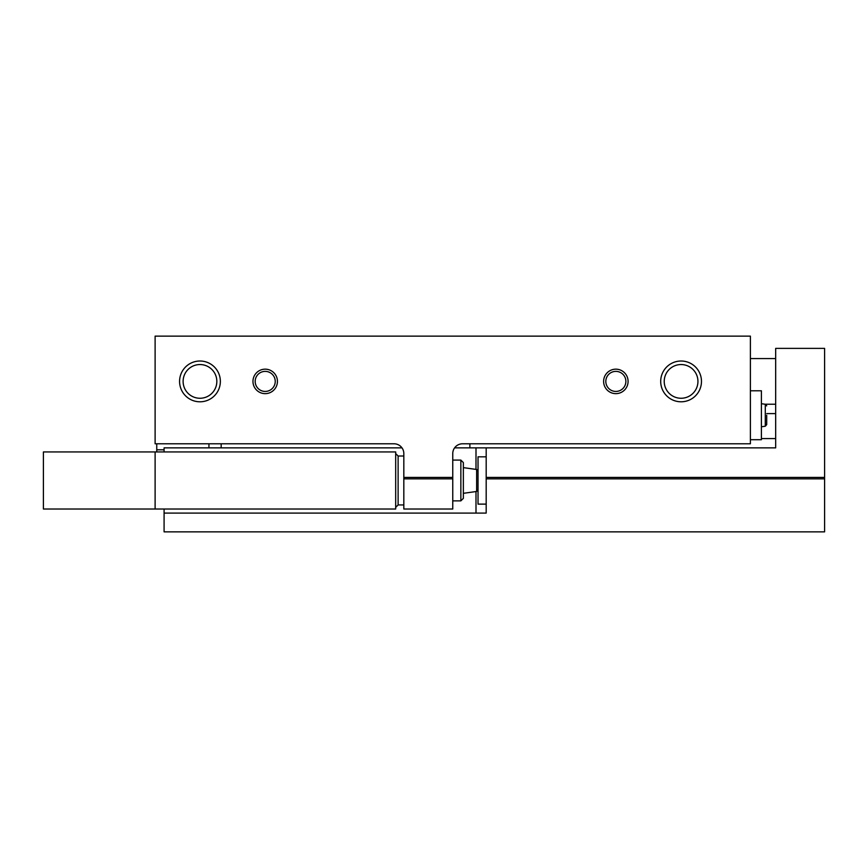 <?xml version="1.0" encoding="UTF-8"?>
<svg xmlns="http://www.w3.org/2000/svg" width="868" height="868" viewBox="0 0 868 868"><rect width="100%" height="100%" fill="white"/><g stroke="black" fill="none" stroke-linecap="round" stroke-linejoin="round"><path stroke-width="1.3" d="M750.397 336.144L750.397 443.787L462.536 443.787A9.787 9.787 0 0 0 452.76 453.573L452.76 478.854L403.826 478.854L403.826 453.573A9.787 9.787 0 0 0 394.039 443.787L155.112 443.787L155.112 336.144L750.397 336.144M252.968 381.399A12.228 12.228 0 0 0 271.315 392A12.228 12.228 0 0 0 271.315 370.81A12.228 12.228 0 0 0 252.968 381.399M603.618 381.399A12.228 12.228 0 0 0 621.965 392A12.228 12.228 0 0 0 621.965 370.81A12.228 12.228 0 0 0 603.618 381.399M179.578 381.399A20.387 20.387 0 0 0 210.164 399.063A20.387 20.387 0 0 0 210.164 363.746A20.387 20.387 0 0 0 179.578 381.399M660.7 381.399A20.387 20.387 0 0 0 691.275 399.063A20.387 20.387 0 0 0 691.275 363.746A20.387 20.387 0 0 0 660.7 381.399M403.826 477.433L452.76 477.433M403.826 478.854L403.826 509.017L452.76 509.017L452.76 478.854M775.677 412.43L775.677 413.613L766.704 413.613M775.677 438.59L761.399 438.59M156.75 443.787L156.75 451.935M164.085 449.798L156.75 449.798M750.397 390.784L761.399 390.784L761.399 439.707L750.397 439.707M766.704 415.24L766.704 424.615L766.704 415.24M664.226 381.399A16.85 16.85 0 0 0 689.507 396.003A16.85 16.85 0 0 0 689.507 366.806A16.85 16.85 0 0 0 664.226 381.399M183.115 381.399A16.85 16.85 0 0 0 208.396 396.003A16.85 16.85 0 0 0 208.396 366.806A16.85 16.85 0 0 0 183.115 381.399M605.821 381.399A10.025 10.025 0 0 0 620.859 390.09A10.025 10.025 0 0 0 620.859 372.719A10.025 10.025 0 0 0 605.821 381.399M255.181 381.399A10.025 10.025 0 0 0 270.219 390.09A10.025 10.025 0 0 0 270.219 372.719A10.025 10.025 0 0 0 255.181 381.399M469.881 443.787L469.881 447.866M208.938 443.787L208.938 447.866M221.166 443.787L221.166 447.866M454.593 447.866L486.189 447.866L486.189 478.854L824.6 478.854L824.6 531.856L164.085 531.856L164.085 509.017M164.085 451.935L164.085 447.866L401.993 447.866M486.189 447.866L775.677 447.866L775.677 348.383L824.6 348.383L824.6 478.854M486.189 477.433L824.6 477.433M164.085 513.096L486.189 513.096L486.189 478.854M486.189 504.124L478.029 504.124L478.029 456.828L486.189 456.828M155.112 451.935L43.4 451.935L43.4 509.017L395.678 509.017L395.678 451.935L155.112 451.935L155.112 509.017M460.854 460.094L460.854 500.869L463.36 498.362L463.36 462.59L460.854 460.094L452.76 460.094M460.854 500.869L452.76 500.869M478.029 489.856L476.63 491.462L463.36 493.328M766.704 405.877L765.294 404.26L765.294 426.231L766.704 424.615M476 513.096L476 491.559M476 469.404L476 447.866M403.826 456.015L398.119 456.015L398.119 504.948L403.826 504.948M476.63 491.462L476.63 469.49L463.36 467.624M765.294 404.26L761.399 403.707M765.294 426.231L761.399 426.774M765.131 404.238L775.677 404.238M750.397 358.571L775.677 358.571M398.119 456.015L395.678 453.573M398.119 504.948L395.678 507.389M476.63 469.49L478.029 471.107"/></g></svg>
